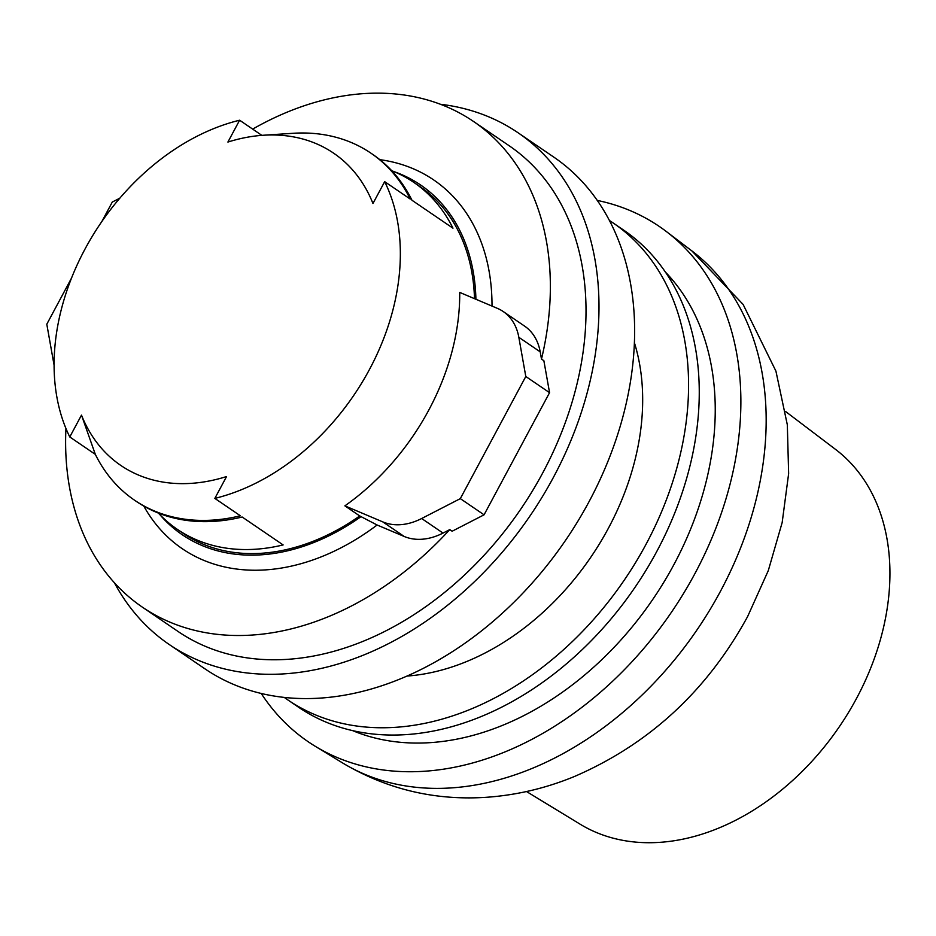 <?xml version="1.0" encoding="UTF-8"?>
<svg xmlns="http://www.w3.org/2000/svg" width="936" height="936" viewBox="0 0 936 936"><rect width="100%" height="100%" fill="white"/><g stroke="black" fill="none" stroke-linecap="round" stroke-linejoin="round"><path stroke-width="1.4" d="M158.371 513.08A209.945 153.036 -55.7 0 0 177.302 529.331A209.945 153.036 -55.7 0 0 283.128 544.928L242.155 517.011A209.945 153.036 -55.7 0 1 136.328 501.415L134.538 500.198A209.945 153.036 -55.7 0 0 240.376 515.794L214.835 498.397L226.547 476.553A188.943 137.732 -55.7 0 1 81.49 415.128L69.779 436.96A209.945 153.036 124.3 0 1 239.616 120.217L227.904 142.061A188.943 137.732 -55.7 0 1 263.273 135.252L292.816 133.31A209.945 153.036 -55.7 0 1 370.984 153.211L372.762 154.428A209.945 153.036 -55.7 0 1 411.992 200.269L452.965 228.185A209.945 153.036 -55.7 0 0 413.735 182.344A209.945 153.036 -55.7 0 0 391.681 170.68M344.881 505.849A209.945 153.036 124.3 0 0 459.716 292.406L497.332 308.33A62.981 45.911 124.3 0 1 503.182 311.512A62.981 45.911 124.3 0 1 518.825 337.288L525.798 376.494L460.313 498.631L421.656 518.509A62.981 45.911 124.3 0 1 382.812 521.902L344.881 505.849L359.728 515.958L377.114 525.002L404.188 536.468L382.812 521.902M101.848 221.539L112.285 202.059L119.831 198.186M54.112 365.087A62.981 45.911 124.3 0 1 53.773 363.402L46.8 324.207L71.545 278.05M177.302 529.331L183.234 533.38A209.945 153.036 -55.7 0 0 359.728 515.958M159.927 514.718A211.618 154.264 -55.7 0 0 361.132 516.555M475.909 299.251A211.618 154.264 -55.7 0 0 393.775 171.534M474.493 298.654A209.945 153.036 -55.7 0 0 419.667 186.393L413.735 182.344M263.273 135.252A188.943 137.732 -55.7 0 1 372.961 203.498L384.673 181.654L410.214 199.052A209.945 153.036 -55.7 0 0 370.984 153.211M384.673 181.654A209.945 153.036 124.3 0 1 400.339 251.936A209.945 153.036 124.3 0 1 214.835 498.397M69.779 436.96L95.32 454.358A209.945 153.036 -55.7 0 0 134.538 500.198M261.823 135.346L239.616 120.217M525.798 376.494L549.561 392.675L543.863 360.699L541.488 359.085A293.916 214.262 -55.7 0 0 473.487 121.446A293.916 214.262 -55.7 0 0 252.661 129.109M65.941 428.477A293.916 214.262 -55.7 0 0 142.483 607.23L178.109 631.507A293.916 214.262 -55.7 0 0 542.716 472.937A293.916 214.262 -55.7 0 0 509.125 145.724L473.487 121.446M549.561 392.675L484.064 514.812L452.135 531.227L449.76 529.612A293.916 214.262 -55.7 0 1 142.483 607.23M404.188 536.468A62.981 45.911 124.3 0 0 443.032 533.075L449.76 529.612M377.114 525.002A223.166 162.677 124.3 0 1 143.793 506.083M114.379 582.742A309.664 225.74 -55.7 0 0 169.24 644.518A309.664 225.74 -55.7 0 0 553.375 477.454A309.664 225.74 -55.7 0 0 517.982 132.713A309.664 225.74 -55.7 0 0 440.423 104.259M169.24 644.518L204.879 668.795A309.664 225.74 -55.7 0 0 589.013 501.731A309.664 225.74 -55.7 0 0 553.621 156.991L517.982 132.713M407.172 676.049A233.041 169.872 -55.7 0 0 608.365 528.302A233.041 169.872 -55.7 0 0 634.374 342.611M284.345 697.472A288.674 210.436 -55.7 0 0 287.96 699.999A288.674 210.436 -55.7 0 0 646.051 544.261A288.674 210.436 -55.7 0 0 613.057 222.897A288.674 210.436 -55.7 0 0 609.371 220.463M287.96 699.999L298.642 707.288A288.674 210.436 -55.7 0 0 656.733 551.55A288.674 210.436 -55.7 0 0 623.739 230.174L613.057 222.897M352.72 730.665A280.695 204.621 -55.7 0 0 673.897 564.63A280.695 204.621 -55.7 0 0 665.285 271.943M261.249 693.506A311.758 227.261 -55.7 0 0 315.315 746.331A311.758 227.261 -55.7 0 0 694.945 573.546A311.758 227.261 -55.7 0 0 666.175 231.403A311.758 227.261 -55.7 0 0 597.226 200.409M526.523 791.54L580.18 824.218A226.933 165.426 -55.7 0 0 856.51 698.455A226.933 165.426 -55.7 0 0 835.567 449.42L785.515 411.442M379.84 159.67A223.166 162.677 124.3 0 1 492.008 306.084M541.488 359.085L540.201 351.854L518.825 337.288M484.064 514.812L460.313 498.631M503.182 311.512L524.558 326.079A62.981 45.911 124.3 0 1 540.201 351.854M95.32 454.358L81.49 415.128M691.868 250.906L743.102 304.411L775.921 371.112L787.328 424.827L788.638 473.616L782.157 522.58L768.304 570.586L747.607 616.578C706.996 690.885 649.186 744.225 574.166 776.611C545.314 788.463 515.584 795.389 484.977 797.39C433.906 800.491 386.533 789.06 342.857 763.109A310.12 226.067 -55.7 0 0 720.486 591.236A310.12 226.067 -55.7 0 0 691.868 250.906L666.175 231.403M443.032 533.075L421.656 518.509M342.857 763.109L315.315 746.331"/></g></svg>
